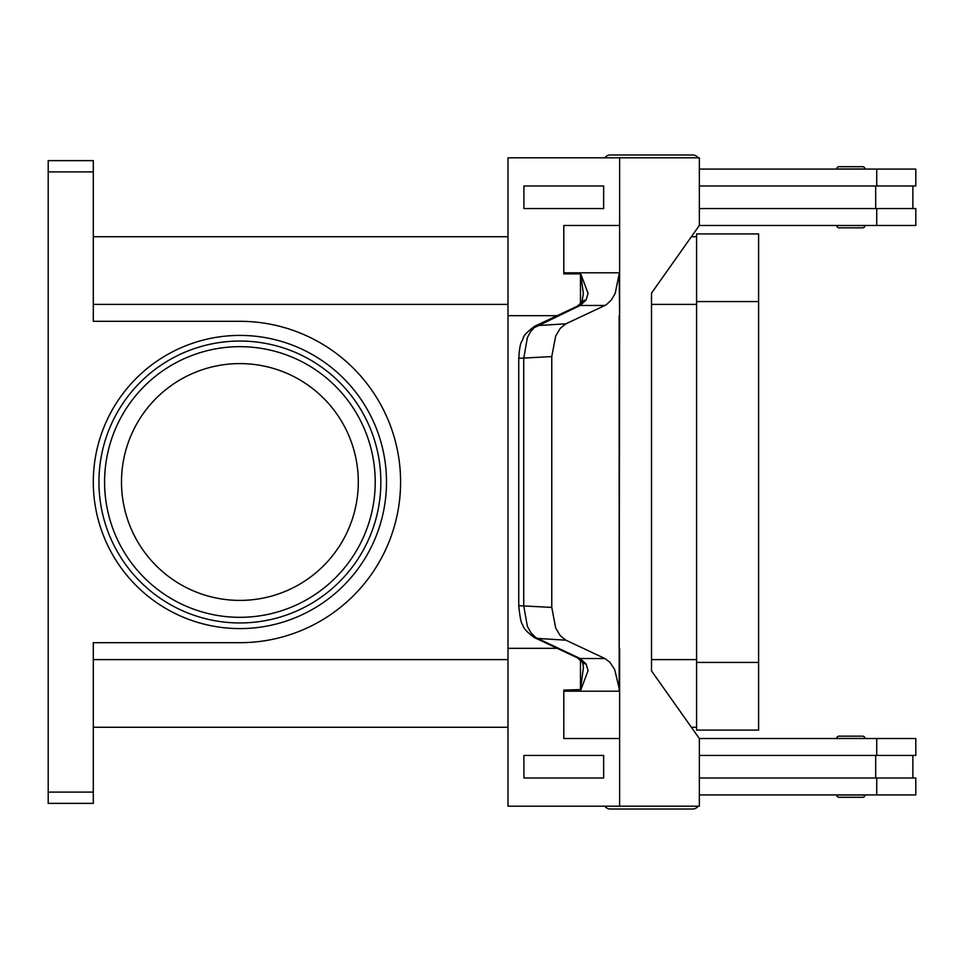 <?xml version="1.0" encoding="UTF-8"?>
<svg xmlns="http://www.w3.org/2000/svg" width="964" height="964" viewBox="0 0 964 964"><rect width="100%" height="100%" fill="white"/><g stroke="black" fill="none" stroke-linecap="round" stroke-linejoin="round"><path stroke-width="1.45" d="M699.346 162.687A6.76 6.76 0 0 0 699.346 160.819M698.141 157.807A6.76 6.76 0 0 0 692.646 154.987L610.32 154.987A6.76 6.76 0 0 0 604.826 157.807M699.346 801.313A6.76 6.76 0 0 1 699.346 803.181M610.32 809.013L692.646 809.013L610.32 809.013A6.76 6.76 0 0 1 604.826 806.193M839.005 797.288L862.696 797.288L839.005 797.288A2.253 2.253 0 0 1 836.752 795.035L864.949 795.035A2.253 2.253 0 0 1 862.696 797.288M839.005 736.171L862.696 736.171A2.253 2.253 0 0 1 864.949 738.424L836.752 738.424A2.253 2.253 0 0 1 839.005 736.171L862.696 736.171L839.005 736.171A2.253 2.253 0 0 0 836.752 738.424M698.141 806.193A6.76 6.76 0 0 1 692.646 809.013M839.005 227.829L862.696 227.829A2.253 2.253 0 0 0 864.949 225.576L836.752 225.576A2.253 2.253 0 0 0 839.005 227.829L862.696 227.829L839.005 227.829A2.253 2.253 0 0 1 836.752 225.576M864.949 168.965A2.253 2.253 0 0 0 862.696 166.712L839.005 166.712A2.253 2.253 0 0 0 836.752 168.965L864.949 168.965M581.786 661.702A11.279 7.555 -37.6 0 0 581.87 661.81L577.4 657.834A11.279 9.038 -64.8 0 0 577.388 657.846A11.279 9.038 -64.8 0 0 580.111 658.52L535.695 637.469L531.08 632.986L527.368 626.359L523.729 605.681L523.729 358.319L527.368 337.641L530.393 331.978L534.08 327.76L580.111 305.48L604.886 305.48L606.597 304.516L611.345 300.021L615.189 293.393L619.153 273.872L619.611 315.674L619.611 273.872A33.824 23.919 90 0 0 619.623 272.8L563.807 272.8A33.824 23.919 90 0 1 563.795 273.872L580.738 273.872L583.353 293.743L581.87 302.19A11.279 7.555 -142.4 0 0 581.786 302.298M534.622 326.302C520.271 337.002 524.476 337.774 521.789 341.316C520.355 343.413 519.343 349.076 518.765 358.319L551.769 356.584L555.71 335.894L560.241 328.35L565.88 323.82L537.382 325.579A11.279 9.038 -115.2 0 0 534.646 326.266L577.376 306.166A11.279 9.038 -115.2 0 1 577.388 306.154A11.279 9.038 -115.2 0 1 580.111 305.48L586.076 299.985L588.076 293.393L580.738 273.872M577.376 657.834L534.646 637.734A11.279 9.038 115.2 0 1 534.646 637.734A11.279 9.038 115.2 0 0 537.382 638.421L565.88 640.18L604.886 658.52L580.111 658.52L586.076 664.015A11.279 7.555 -37.6 0 1 581.87 661.81C582.485 661.641 582.991 663.594 583.401 667.691L580.473 689.561L580.473 660.171M619.623 691.2L619.623 738.532L563.795 738.532L563.807 691.2L619.623 691.2A33.824 23.919 90 0 0 619.611 690.128L614.622 669.378L609.838 662.22L604.886 658.52M563.807 691.2A33.824 23.919 90 0 0 563.795 690.128L580.473 689.561M586.076 664.015L588.076 670.607L580.738 690.128M565.88 640.18L560.241 635.65L555.71 628.106L551.769 607.416L518.753 605.681C519.909 617.297 521.211 623.66 522.681 624.78C523.392 628.311 527.392 632.625 534.659 637.734A11.279 9.038 115.2 0 1 534.213 637.505M358.295 482A118.403 118.403 0 0 0 239.903 363.597A118.403 118.403 0 0 0 121.5 482A118.403 118.403 0 0 0 239.903 600.403A118.403 118.403 0 0 0 358.295 482M380.852 482A140.949 140.949 0 0 0 239.903 341.051A140.949 140.949 0 0 0 98.943 482A140.949 140.949 0 0 1 239.903 341.051A140.949 140.949 0 0 1 380.852 482A140.949 140.949 0 0 1 239.903 622.949A140.949 140.949 0 0 1 98.943 482A140.949 140.949 0 0 1 239.903 341.051A140.949 140.949 0 0 1 380.852 482M48.2 163.928L48.2 171.905L93.303 171.905L93.303 160.627L48.2 160.627L48.2 163.928M93.303 792.095L48.2 792.095L48.2 803.374L93.303 803.374L93.303 642.687L239.903 642.687A160.687 160.687 0 0 0 400.59 482A160.687 160.687 0 0 0 239.903 321.313L93.303 321.313L93.303 171.905M48.2 792.095L48.2 171.905M696.586 727.266L691.369 727.266M507.98 727.266L93.303 727.266M696.586 236.734L691.369 236.734M507.98 236.734L93.303 236.734M839.005 166.712L862.696 166.712M586.076 299.985A11.279 7.555 -142.4 0 0 581.87 302.19L577.4 306.166M551.769 356.584L551.769 607.416M580.473 303.829L580.473 274.439M619.623 738.532L619.611 806.193L507.98 806.193L507.98 648.326L557.168 648.326M563.795 738.532L563.795 690.128M603.657 778.008L603.657 755.451L523.91 755.451L523.91 778.008L603.657 778.008L603.645 755.451M507.992 648.326L507.992 315.674L557.168 315.674M604.886 305.48L565.88 323.82M619.153 690.128L619.611 315.674M619.165 315.674L619.165 648.326M619.611 806.193L699.346 806.193L699.346 738.532L651.507 670.884L651.507 293.116L699.346 225.468L699.346 157.807L507.98 157.807L507.98 315.674M563.795 273.872L563.795 225.468L619.623 225.468L619.611 157.807M619.623 225.468L619.623 272.8M619.611 690.128L619.611 648.326M563.807 225.468L563.807 272.8M603.657 208.549L603.657 185.992L603.645 208.549L523.91 208.549L523.91 185.992L603.645 185.992M699.346 778.008L915.8 778.008L915.8 794.914L699.346 794.914M875.674 755.451L875.674 778.008M876.734 755.451L876.734 738.532L915.8 738.532L915.8 755.451L699.346 755.451M699.346 185.992L915.8 185.992L915.8 169.086L699.346 169.086M876.734 208.549L876.734 225.468L915.8 225.468L915.8 208.549L699.346 208.549M875.674 208.549L875.674 185.992M876.734 738.532L699.346 738.532M696.586 730.085L696.586 233.915L758.608 233.915L758.608 730.085L696.586 730.085M876.734 225.468L699.346 225.468M610.32 154.987L692.646 154.987M375.213 482A135.322 135.322 0 0 0 239.903 346.678A135.322 135.322 0 0 0 104.582 482A135.322 135.322 0 0 0 239.903 617.322A135.322 135.322 0 0 0 375.213 482M534.646 326.266A11.279 9.038 -115.2 0 0 534.622 326.278A11.279 9.038 -115.2 0 0 533.972 326.627M93.303 482A146.588 146.588 0 0 0 239.903 628.588A146.588 146.588 0 0 0 386.492 482A146.588 146.588 0 0 0 239.903 335.412A146.588 146.588 0 0 0 93.303 482M696.586 304.395L651.507 304.395M507.98 304.395L93.303 304.395M696.586 659.605L651.507 659.605M507.98 659.605L93.303 659.605M876.734 794.914L876.734 778.008M696.586 662.425L758.608 662.425M696.586 301.575L758.608 301.575M876.734 169.086L876.734 185.992M912.872 755.451L912.872 778.008M518.753 358.319L518.753 605.681M912.872 185.992L912.872 208.549"/></g></svg>
